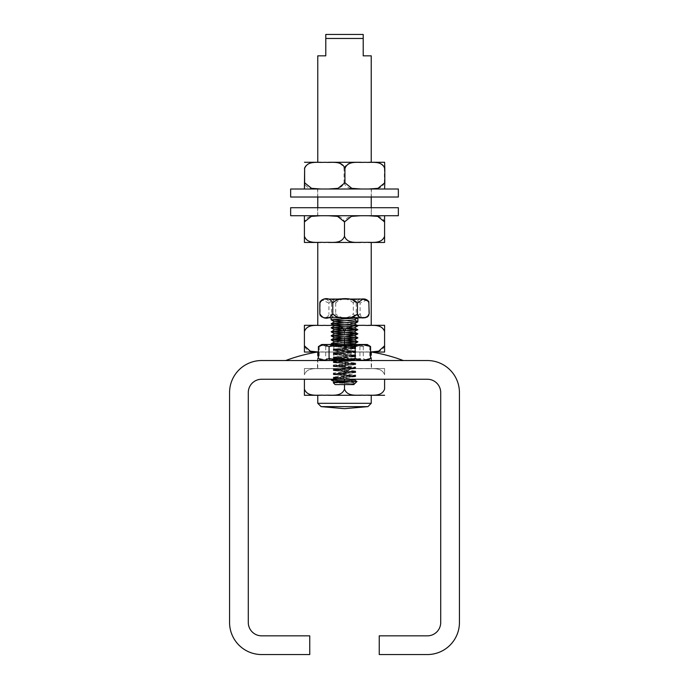 <?xml version="1.0" encoding="UTF-8"?>
<svg xmlns="http://www.w3.org/2000/svg" width="689" height="689" viewBox="0 0 689 689"><rect width="100%" height="100%" fill="white"/><g stroke="black" fill="none" stroke-linecap="round" stroke-linejoin="round"><path stroke-width="0.52" stroke-dasharray="3.44 2.58" d="M344.5 379.243L304.409 379.243L384.591 379.243L344.5 379.243L344.5 389.078C341.382 397.45 330.961 394.59 324.45 395.288C317.948 394.59 307.527 397.45 304.409 389.078L304.409 379.243M344.5 389.078C347.618 397.45 358.039 394.59 364.55 395.288L317.775 395.288L364.55 395.288C371.052 394.59 381.473 397.45 384.591 389.078L384.591 379.243M344.5 384.591L344.5 382.076M344.5 381.422L344.5 380.81M317.775 403.306L371.225 403.306M321.091 406.622L367.909 406.622M261.639 379.243L427.361 379.243A13.367 13.367 0 0 1 440.719 392.609L440.719 622.477A13.367 13.367 0 0 1 427.361 635.844L379.243 635.844L379.243 654.55L427.361 654.55A32.073 32.073 0 0 0 459.434 622.477L459.434 392.609A32.073 32.073 0 0 0 427.361 360.536L261.639 360.536A32.073 32.073 0 0 0 229.566 392.609L229.566 622.477A32.073 32.073 0 0 0 261.639 654.55L309.757 654.55L309.757 635.844L261.639 635.844A13.367 13.367 0 0 1 248.281 622.477L248.281 392.609A13.367 13.367 0 0 1 261.639 379.243M339.186 379.243L355.696 379.243L339.186 379.243L333.295 378.562L333.355 376.995L355.688 375.049L333.304 373.05L355.696 371.044L333.312 369.037L355.688 367.03L333.304 365.032L355.696 363.025L333.416 361.114L336.361 360.536L331.805 360.183L339.737 360.536L331.133 360.536L357.867 360.536L331.133 360.536L357.867 360.536L339.746 360.536L340.521 359.288L333.304 358.513L355.688 356.506L333.381 354.577L355.688 352.501L333.304 350.494L355.688 348.488L333.304 346.489L339.91 345.749M331.168 379.76L336.051 379.243L331.168 379.76L335.138 380.319L357.066 381.327L333.183 382.636L354.525 383.911L353.741 384.057L354.93 383.506L354.189 382.696L339.755 380.586M355.645 379.243L333.364 377.236L355.696 375.169L333.364 373.231L355.705 371.164L333.355 369.218L355.696 367.151L333.364 365.213L355.696 363.146L334.992 361.492L333.312 361.114L337.946 360.536L355.696 360.64L333.295 362.647L355.696 364.645L333.364 366.591L355.696 368.658L333.355 370.604L355.705 372.663L333.304 374.67L355.696 376.676L333.312 378.683L337.438 379.243L355.696 379.243L338.153 379.243M331.797 344.052L337.498 344.5L338.626 345.749L355.705 347.11L333.312 349.116L355.705 351.114L333.321 353.121L355.636 355.188L333.304 357.135L355.696 359.288L333.631 358.788L355.696 356.626L333.373 354.559L355.705 352.622L333.373 350.546L355.705 348.608L333.373 346.541L356.695 345.155L331.133 344.5L357.867 344.5L337.489 344.5L331.194 343.906M347.351 334.69L351.666 334.466M357.479 329.661L354.637 329.368M352.492 326.405L356.437 326.104M354.267 319.774L334.673 321.608L354.335 323.615L334.682 325.759L354.335 327.766L334.665 329.764L331.176 327.749L357.867 325.69L331.151 323.684L357.867 321.677L331.142 319.679L357.694 317.775L354.267 319.774L357.694 321.78L331.142 323.684L357.867 325.69L331.194 327.637L357.867 329.695L331.176 327.749L357.875 325.811L340.53 324.614M357.858 321.763L344.491 320.798M357.617 317.913L354.335 319.86M344.491 322.805L354.344 323.873M344.5 326.81L354.344 327.878M344.5 330.823L354.327 331.753L334.665 333.631L354.327 335.638L334.673 337.644L354.327 339.651L334.673 341.649L344.5 342.846M349.702 344.5L334.682 345.93L354.344 347.928L334.682 349.934L354.344 351.941L334.682 353.948L354.327 355.946L334.665 357.953L354.335 359.959L334.665 361.958L354.327 363.964L334.673 365.971L354.335 367.978L334.665 369.984L354.344 371.982L334.673 373.989L354.335 375.996L334.673 378.003L354.335 380.009M336.8 382.369L354.353 383.997M354.654 383.79L352.94 382.696L348.556 381.939M339.746 360.536L355.688 360.536L337.481 360.536L338.626 359.288M355.395 359.288L337.11 359.916C329.85 360.132 329.971 360.338 337.481 360.536L331.805 360.183M341.916 345.749L338.626 345.749M367.943 344.922L360.373 344.5L369.752 346.533L367.943 344.922L366.514 344.5L363.275 346.533L350.649 344.5L367.22 344.5L321.78 344.5L350.649 344.5L338.015 346.533L338.015 358.504L350.649 360.536L321.78 360.536L346.886 360.536L333.838 358.504L326.121 360.536L318.413 358.504M318.413 346.533L326.121 344.5L333.838 346.533L346.886 344.5L359.925 346.533L365.256 344.5L369.364 345.74M359.925 346.533L359.925 358.504L346.886 360.536L365.256 360.536L359.925 358.504M333.838 346.533L333.838 358.504M369.364 359.296L365.256 360.536L367.22 360.536L321.78 360.536L367.22 360.536L350.649 360.536L363.275 358.504L366.514 360.536L369.752 358.504L360.373 360.536L350.985 358.504L338.351 360.536L325.725 358.504L322.486 360.536L319.248 358.504L328.627 360.536L338.015 358.504M357.867 321.677L357.867 317.775L331.133 317.775L357.858 317.81M344.491 324.803L357.832 325.759M333.881 336.249L344.5 336.835M334.148 339.401L331.59 339.677M332.796 343.527L331.202 343.794M285.694 360.536L403.306 360.536L285.694 360.536M363.275 346.533L363.275 358.504M338.015 346.533L328.627 344.5L319.248 346.533L322.486 344.5L321.057 344.922M338.351 344.5L322.486 344.5L325.725 346.533L338.351 344.5L350.985 346.533L360.373 344.5L338.351 344.5M339.737 344.5L331.133 344.5L333.304 345.749L340.512 345.749L339.737 344.5M357.867 344.5L339.746 344.5L331.133 343.733L356.799 345.086L357.867 344.5L356.687 345.18M331.194 339.772L357.867 337.713L331.133 335.715L357.867 333.709L331.133 331.702L357.867 329.695L331.176 331.65L357.867 333.709L331.176 335.655L357.867 337.713L331.185 339.668L357.867 341.727L331.194 339.772L334.673 341.796L354.335 343.656L356.799 345.094L333.304 345.749L333.304 346.61M340.521 345.749L355.636 347.058L333.355 349.047L355.636 351.063L333.355 353.061L355.688 355.007L333.364 357.074L352.604 358.53L355.696 359.288L340.521 359.288M354.714 359.288L335.397 359.916C329.6 360.132 331.047 360.338 339.737 360.536L355.688 360.536L333.304 362.526L355.696 364.524L333.304 366.531L355.688 368.537L333.312 370.544L355.696 372.542L333.304 374.549L355.688 376.556L333.295 378.562M319.248 346.533L319.248 358.504M325.725 346.533L325.725 358.504M369.752 346.533L369.752 358.504M350.985 346.533L350.985 358.504M354.335 343.656L334.665 345.663L354.327 347.669L334.665 349.667L354.327 351.683L334.665 353.827L354.327 355.834L334.673 357.832L354.327 359.692L355.55 360.536M334.665 329.764L354.327 331.771L357.815 329.747M354.327 359.692L334.665 361.846L354.335 363.706L334.665 365.713L354.327 367.711L334.673 369.717L354.335 371.724L334.665 373.731L354.318 375.729L334.656 377.736L354.327 379.742L334.656 381.749L353.741 384.057M357.867 341.727L331.142 343.733L357.867 341.727M355.231 379.243L333.295 377.055M357.694 317.775L357.694 321.78M341.167 384.591L353.853 384.591L341.167 384.591M364.92 317.775L323.821 317.775L364.92 317.775M360.089 313.762C355.24 319.662 340.555 319.662 335.715 313.762C332.615 319.662 323.227 319.662 320.127 313.762L321.617 317.112L324.519 317.707L327.835 316.776L328.911 313.762C333.76 319.662 348.445 319.662 353.285 313.762C356.385 319.662 365.773 319.662 368.873 313.762L367.383 317.112L364.481 317.707L361.165 316.776L360.089 313.762L360.089 303.074L367.383 299.715L368.873 303.074C365.773 297.166 356.385 297.166 353.285 303.074L353.285 313.762M353.285 303.074C348.445 297.166 333.76 297.166 328.911 303.074L328.911 313.762M328.911 303.074L321.617 299.715L320.127 303.074C323.227 297.166 332.615 297.166 335.715 303.074C340.555 297.166 355.24 297.166 360.089 303.074M364.92 299.06L323.821 299.06L364.92 299.06M320.127 303.074L320.127 313.762M368.873 303.074L368.873 313.762M335.715 303.074L335.715 313.762M345.852 380.845L356.997 381.413M333.269 382.714L354.327 383.876M354.534 383.911L353.853 384.591L335.147 384.591L333.183 382.636M321.617 317.112L323.821 317.775L365.17 317.775L367.383 317.112M369.183 313.762C366.6 319.662 358.797 319.662 356.222 313.762C351.312 319.662 336.447 319.662 331.538 313.762L330.1 316.776L327.921 317.586L323.442 317.586L321.255 316.776L320.204 315.502M320.204 301.334L326.13 299.129L331.538 303.074C336.447 297.166 351.312 297.166 356.222 303.074C358.797 297.166 366.6 297.166 369.183 303.074M367.383 299.715L365.179 299.06L323.821 299.06L321.617 299.715M356.222 303.074L356.222 313.762M331.538 303.074L331.538 313.762M318.413 352.01L324.45 352.045C317.948 351.347 307.527 354.206 304.409 345.835L304.409 331.512C307.527 323.15 317.948 326.009 324.45 325.311L324.441 325.311C330.961 326.009 341.382 323.15 344.5 331.512C347.618 323.15 358.039 326.009 364.55 325.311L317.775 325.311L364.55 325.311C371.052 326.009 381.473 323.15 384.591 331.512L384.591 345.835C381.473 354.206 371.052 351.347 364.55 352.045C358.039 351.347 347.618 354.206 344.5 345.835C341.382 354.206 330.961 351.347 324.45 352.045L371.492 352.045L371.492 368.555L317.508 368.555L371.492 368.555M344.431 330.823L344.5 345.835C347.618 354.206 358.039 351.347 364.55 352.045L371.492 352.045M333.459 215.726L371.362 215.726L333.459 215.726M371.225 215.726L317.775 215.726L371.225 215.726L371.225 207.708M371.225 197.02L371.225 189.001L317.775 189.001L371.225 189.001M367.349 189.001L317.638 189.001L367.349 189.001M367.349 197.02L317.638 197.02L367.349 197.02M398.354 197.02L290.646 197.02M398.354 189.001L290.646 189.001M320.833 189.001L328.731 189.001M360.967 189.001L368.779 189.001M384.634 189.001L384.376 182.792C381.241 191.163 370.76 188.304 364.223 189.001C357.677 188.304 347.196 191.163 344.061 182.792C340.96 191.163 330.599 188.304 324.131 189.001C317.655 188.304 307.294 191.163 304.193 182.792M344.061 168.469C347.196 160.106 357.677 162.966 364.223 162.268L324.131 162.268C330.599 162.966 340.96 160.106 344.061 168.469L344.061 182.792M304.193 168.469C307.294 160.106 317.655 162.966 324.131 162.268L364.214 162.268C370.76 162.966 381.241 160.106 384.376 168.469L384.376 182.792M384.376 168.469L384.591 162.268M360.967 162.268L368.779 162.268L360.967 162.268M317.775 55.835L325.794 55.835L325.794 34.45L363.206 34.45L363.206 38.463L325.794 38.463M363.206 38.463L363.206 55.835L371.225 55.835M333.459 207.708L371.362 207.708L333.459 207.708M398.354 207.708L290.646 207.708M398.354 215.726L290.646 215.726M328.377 215.726L324.45 215.726C330.961 216.424 341.382 213.564 344.5 221.927C347.618 213.564 358.039 216.424 364.55 215.726L384.591 215.726L364.55 215.726C371.052 216.424 381.473 213.564 384.591 221.927L384.591 236.249C381.473 244.621 371.052 241.761 364.55 242.45L364.559 242.45C358.039 241.761 347.618 244.621 344.5 236.249C341.382 244.621 330.961 241.761 324.45 242.45L324.45 242.45C317.948 241.761 307.527 244.621 304.409 236.249L304.409 221.927C307.527 213.564 317.948 216.424 324.45 215.726L320.523 215.726M368.477 215.726L360.623 215.726M344.5 236.249L344.5 221.927M354.034 325.311L357.066 325.311M357.178 325.38L345.671 328.739M370.587 352.01L324.45 352.045C330.961 351.347 341.382 354.206 344.5 345.835L344.5 344.5M344.5 331.512L344.5 338.842M371.225 368.555L317.775 368.555L371.225 368.555L371.225 352.045L317.775 352.045L371.225 352.045M384.591 374.756L384.591 368.555L364.55 368.555L384.591 368.555L364.55 368.555L384.591 368.555L384.591 374.756C381.473 366.393 371.052 369.252 364.55 368.555C371.052 369.252 381.473 366.393 384.591 374.756L384.591 368.555L384.591 374.756M344.5 374.756L344.5 368.555L364.55 368.555L324.45 368.555L364.55 368.555C358.039 369.252 347.618 366.393 344.5 374.756C347.618 366.393 358.039 369.252 364.55 368.555L324.45 368.555L344.5 368.555L344.5 374.756C341.382 366.393 330.961 369.252 324.45 368.555C330.961 369.252 341.382 366.393 344.5 374.756M304.409 374.756L304.409 368.555L324.45 368.555L304.409 368.555L304.409 374.756C307.527 366.393 317.948 369.252 324.45 368.555C317.948 369.252 307.527 366.393 304.409 374.756L304.409 368.555L324.45 368.555L304.409 368.555L304.409 374.756M332.227 344.5L334.682 345.93M354.344 347.928L355.653 347.17M334.682 349.934L333.373 349.177M354.344 351.941L355.653 351.183M334.682 353.948L333.373 353.181M354.327 355.946L355.636 355.188M334.665 357.953L333.355 357.195M354.335 359.959L355.645 359.202M334.665 361.958L333.355 361.2M354.327 363.964L355.636 363.206M334.673 365.971L333.364 365.213M354.335 367.978L355.645 367.22M334.665 369.984L333.355 369.218M354.344 371.982L355.653 371.225M334.673 373.989L333.364 373.231M354.335 375.996L355.645 375.238M334.673 378.003L333.364 377.236M332.21 360.536L331.693 360.244M333.304 349.116L333.304 350.615M333.304 353.121L333.304 354.628M333.304 357.135L333.304 358.633M355.696 347.11L355.696 348.608M355.696 351.114L355.696 352.622M355.696 355.128L355.696 356.626M355.696 359.133L357.867 360.536L355.696 359.012M321.78 360.536L321.057 360.114M367.22 360.536L367.943 360.114M333.304 346.489L333.304 345.749L331.133 344.5M333.304 348.996L333.304 350.494M333.304 353.001L333.304 354.508M333.304 357.014L333.304 358.513M355.696 346.989L355.696 348.488M355.696 350.994L355.696 352.501M355.696 355.007L355.696 356.506M333.364 362.457L334.673 361.699M355.645 364.464L354.335 363.706M333.364 366.47L334.665 365.713M355.636 368.477L354.327 367.711M333.364 370.475L334.673 369.717M355.645 372.482L354.335 371.724M333.355 374.489L334.665 373.731M355.627 376.495L354.318 375.729M333.347 378.494L334.656 377.736M357.066 381.327L354.327 379.742M333.192 382.602L334.656 381.749M334.673 321.608L331.185 323.623M354.335 323.615L357.824 325.639M334.682 325.613L331.194 327.637M354.335 327.628L357.824 329.652M334.665 329.626L331.176 331.65M354.335 331.633L357.824 333.657M334.665 333.631L331.176 335.655M354.327 335.638L357.815 337.662M334.673 337.644L331.185 339.668M354.327 339.651L357.815 341.675M334.673 341.649L331.185 343.673M334.665 345.663L333.355 346.421M354.327 347.669L355.636 348.427M334.665 349.667L333.355 350.425M354.327 351.683L355.636 352.441M334.673 353.681L333.364 354.439M354.327 355.688L355.636 356.446M334.665 357.694L333.364 358.452M355.636 347.058L354.327 347.816M333.355 349.047L334.665 349.814L333.373 350.546M355.636 351.063L354.327 351.821M333.355 353.061L334.665 353.827M355.636 355.076L354.327 355.834L355.636 356.566M333.364 357.074L334.673 357.832M355.636 359.081L354.327 359.839L355.636 360.58M331.185 343.777L334.673 345.8L333.373 346.541M357.824 341.778L354.335 343.802M357.824 337.774L354.335 339.798M331.185 335.767L334.673 337.791M357.815 333.76L354.327 335.784M331.176 331.753L334.665 333.777M357.824 325.742L354.335 327.766M331.194 323.735L334.682 325.759M357.824 321.737L354.335 323.761M331.194 319.722L334.673 321.746M334.665 361.846L333.355 361.088M355.636 364.584L354.327 363.826L355.645 363.086M334.673 365.85L333.364 365.092M355.636 368.598L354.327 367.831L355.636 367.099M334.673 369.864L333.364 369.106M355.653 372.603L354.335 371.845L355.645 371.104M333.355 374.609L334.665 373.851L333.355 373.111M354.318 375.875L355.627 375.117M333.364 378.614L334.673 377.856L333.355 377.116M354.327 379.889L355.636 379.131M334.665 381.887L331.168 379.863M331.133 317.775L331.133 319.679M354.938 383.515L357.083 381.37M355.696 376.556L355.696 375.049M355.696 372.542L355.696 371.044M355.696 368.537L355.696 367.03M355.696 364.524L355.696 363.025M333.304 374.549L333.304 373.05M333.304 370.544L333.304 369.037M333.304 366.531L333.304 365.032M333.304 362.526L333.304 361.019M356.695 345.146L355.576 344.5M333.355 358.573L334.665 357.815M333.373 354.559L334.682 353.801M355.653 352.561L354.344 351.803M355.653 348.548L354.344 347.79M333.355 362.586L334.665 361.82M333.364 366.591L334.673 365.833M333.355 370.604L334.665 369.838M355.645 376.616L354.335 375.858M355.696 376.676L355.696 375.169M355.696 372.663L355.696 371.164M355.696 368.658L355.696 367.151M355.696 364.645L355.696 363.146M333.304 378.683L333.304 377.176M333.304 374.67L333.304 373.171M333.304 370.665L333.304 369.158M333.304 366.651L333.304 365.153M333.304 362.647L333.304 361.139M317.775 215.726L317.775 207.708M317.775 197.02L317.775 189.001M317.638 189.001L317.638 197.02M371.362 189.001L371.362 197.02M317.638 207.708L317.638 215.726M371.362 207.708L371.362 215.726M317.775 368.555L317.775 352.045M317.508 352.045L317.508 368.555"/><path stroke-width="1.03" d="M304.409 379.243L304.409 395.288L320.523 395.288L304.409 395.288L304.409 389.078C307.527 397.45 317.948 394.59 324.45 395.288L324.441 395.288C330.961 394.59 341.382 397.45 344.5 389.078C347.618 397.45 358.039 394.59 364.55 395.288C371.052 394.59 381.473 397.45 384.591 389.078L384.591 379.243M344.5 389.078L344.5 384.591M344.5 382.076L344.5 381.422M344.5 380.81L344.5 379.243M371.225 395.288L384.591 395.288L368.477 395.288L371.225 395.288L371.225 403.306L317.775 403.306L317.775 395.288M360.623 395.288L328.377 395.288L360.623 395.288M344.767 408.646L367.909 406.622L371.225 403.306M367.909 406.622L321.091 406.622L317.775 403.306M427.361 379.243L261.639 379.243A13.367 13.367 0 0 0 248.281 392.609L248.281 622.477A13.367 13.367 0 0 0 261.639 635.844L309.757 635.844L309.757 654.55L261.639 654.55A32.073 32.073 0 0 1 229.566 622.477L229.566 392.609A32.073 32.073 0 0 1 261.639 360.536L427.361 360.536A32.073 32.073 0 0 1 459.434 392.609L459.434 622.477A32.073 32.073 0 0 1 427.361 654.55L379.243 654.55L379.243 635.844L427.361 635.844A13.367 13.367 0 0 0 440.719 622.477L440.719 392.609A13.367 13.367 0 0 0 427.361 379.243M332.227 344.5L331.151 343.854L334.863 343.363L357.832 341.899L331.202 339.892L357.832 337.886L331.185 335.887L347.351 334.69M351.666 334.466L357.824 333.881L354.146 333.338L331.185 331.874L357.669 329.928M340.53 324.614L331.151 323.804L357.832 321.849L354.344 323.873L334.682 325.733L331.151 327.809L357.832 329.764L331.185 331.771L357.815 333.777L354.327 331.891L357.479 329.661M354.637 329.368L331.133 327.818L352.492 326.405M356.437 326.104L357.832 325.759L354.344 323.735M357.832 321.849L331.185 323.752L344.491 324.803M344.491 320.798L331.142 319.791L357.617 317.913M357.824 317.836L354.335 319.86L334.673 321.729L344.491 322.805M334.682 325.733L344.5 326.81M357.832 325.863L354.344 327.878L334.665 329.747L344.5 330.823M354.327 331.891L334.673 333.752L354.335 335.758L334.673 337.911L354.344 339.91L334.682 341.77L331.202 343.794L331.797 344.052M344.5 342.846L354.344 343.785L349.702 344.5M355.645 379.243L354.335 380.009L334.673 381.861L336.8 382.369M354.353 383.997L356.988 381.456M348.556 381.939L337.498 380.586L345.852 380.845M338.153 379.251L331.185 379.88L337.489 380.586M331.133 344.5L357.867 344.5M342.114 344.5L367.22 344.5L370.587 346.533L362.879 344.5L355.162 346.533L342.114 344.5L329.075 346.533L323.744 344.5L342.114 344.5M319.636 345.74L321.78 344.5L323.744 344.5L318.413 346.533L318.413 358.504L319.636 359.296L323.744 360.536L329.075 358.504L342.114 360.536L355.162 358.504L362.879 360.536L370.587 358.504L367.22 360.536M370.587 346.533L370.587 358.504M355.162 346.533L355.162 358.504M329.075 346.533L329.075 358.504M357.858 317.775L331.133 317.775L357.867 317.775L357.858 321.78L354.439 319.799M357.815 333.777L331.185 335.776L333.881 336.249M344.5 336.835L357.867 337.834L334.148 339.401M331.59 339.677L357.875 341.847L332.796 343.527M354.335 379.863L356.79 381.508L333.269 382.714L335.147 384.591L353.853 384.591L354.241 384.057M368.796 315.502L365.179 317.775L323.821 317.775L320.204 315.502L319.817 313.762C322.4 319.662 330.203 319.662 332.778 313.762C337.688 319.662 352.553 319.662 357.462 313.762L358.9 316.776L361.079 317.586L365.558 317.586L367.745 316.776L369.183 313.762L368.796 301.334L362.87 299.129L357.462 303.074L357.462 313.762M357.462 303.074C352.553 297.166 337.688 297.166 332.778 303.074L332.778 313.762M332.778 303.074C330.203 297.166 322.4 297.166 319.817 303.074L320.204 301.334L323.821 299.06L365.179 299.06L368.796 301.334M319.817 303.074L319.817 313.762M371.492 352.045L384.591 352.045L384.591 345.835L384.591 352.045L371.492 352.045A167.057 167.057 0 0 1 403.306 360.536M317.508 352.045L304.409 352.045L304.409 345.835L304.409 352.045L317.508 352.045A167.057 167.057 0 0 0 285.694 360.536M371.225 207.708L371.225 197.02M390.318 197.02L398.354 197.02L398.354 189.001L290.646 189.001L290.646 197.02L390.318 197.02M328.731 189.001L338.015 188.338L344.939 182.792L351.786 188.338L360.967 189.001M384.591 162.268L368.779 162.268L384.591 162.268L384.806 168.469C381.706 160.106 371.345 162.966 364.869 162.268L364.877 162.268C358.401 162.966 348.04 160.106 344.939 168.469C341.804 160.106 331.323 162.966 324.777 162.268L324.786 162.268C318.24 162.966 307.759 160.106 304.624 168.469L304.409 189.001L304.624 182.792L311.549 188.338L320.833 189.001M368.779 189.001L377.96 188.338L384.806 182.792L384.591 189.001M328.731 162.268L360.967 162.268L328.731 162.268M317.775 162.268L304.452 162.268L320.833 162.268L317.775 162.268L317.775 55.835L325.794 55.835L325.794 38.463L363.206 38.463L363.206 34.45L325.794 34.45L325.794 38.463M304.624 168.469L304.624 182.792M344.939 168.469L344.939 182.792M384.806 168.469L384.806 182.792M371.225 162.268L371.225 55.835L363.206 55.835L363.206 38.463M290.646 207.708L398.354 207.708L398.354 215.726L290.646 215.726L290.646 207.708M304.409 215.726L304.409 221.927L304.409 215.726M320.523 215.726L311.29 216.38L304.409 221.927L304.409 242.45L320.523 242.45L304.409 242.45L304.409 236.249C307.527 244.621 317.948 241.761 324.45 242.45L324.441 242.45C330.961 241.761 341.382 244.621 344.5 236.249L344.5 221.927L337.61 216.38L328.377 215.726M344.5 236.249C347.618 244.621 358.039 241.761 364.55 242.45C371.052 241.761 381.473 244.621 384.591 236.249L384.591 215.726L384.591 221.927L377.71 216.38L368.477 215.726M360.623 215.726L351.39 216.38L344.5 221.927M384.591 242.45L368.477 242.45L384.591 242.45L384.591 236.249L384.591 242.45M360.623 242.45L328.377 242.45L360.623 242.45M317.775 325.311L304.409 325.311L304.409 331.512L304.409 325.311L317.775 325.311L317.775 242.45M354.034 325.311L357.066 325.311M371.225 325.311L384.591 325.311L384.591 331.512L384.591 325.311L368.477 325.311L371.225 325.311L371.225 242.45M370.587 352.01L378.692 351.157L384.591 345.835L384.591 331.512C381.473 323.15 371.052 326.009 364.55 325.311L357.178 325.38M345.671 328.739L344.5 331.512C341.382 323.15 330.961 326.009 324.45 325.311L324.45 325.311C317.948 326.009 307.527 323.15 304.409 331.512L304.409 345.835L310.308 351.157L318.413 352.01M344.5 338.842L344.5 344.5M344.233 408.646L321.091 406.622M357.832 341.899L354.344 343.923M331.202 339.892L334.682 341.916M357.832 337.886L354.344 339.91M331.185 335.887L334.673 337.911M357.824 333.881L354.335 335.905M331.185 331.874L334.665 333.898M331.185 327.869L334.673 329.885M331.194 323.856L334.682 325.88M331.185 319.851L334.673 321.875M334.673 382.007L331.185 379.983M321.78 360.536L319.636 359.296M331.133 317.775L331.133 319.791M355.576 344.5L354.344 343.785M332.279 379.243L331.185 379.88M333.287 382.671L334.673 381.861M334.673 321.729L331.185 323.752M354.344 327.749L357.832 329.764M334.665 329.747L331.185 331.771M334.673 333.752L331.185 335.776M354.335 335.758L357.824 337.782M334.665 337.765L331.176 339.789M354.344 339.772L357.832 341.796M317.775 207.708L317.775 197.02"/></g></svg>
